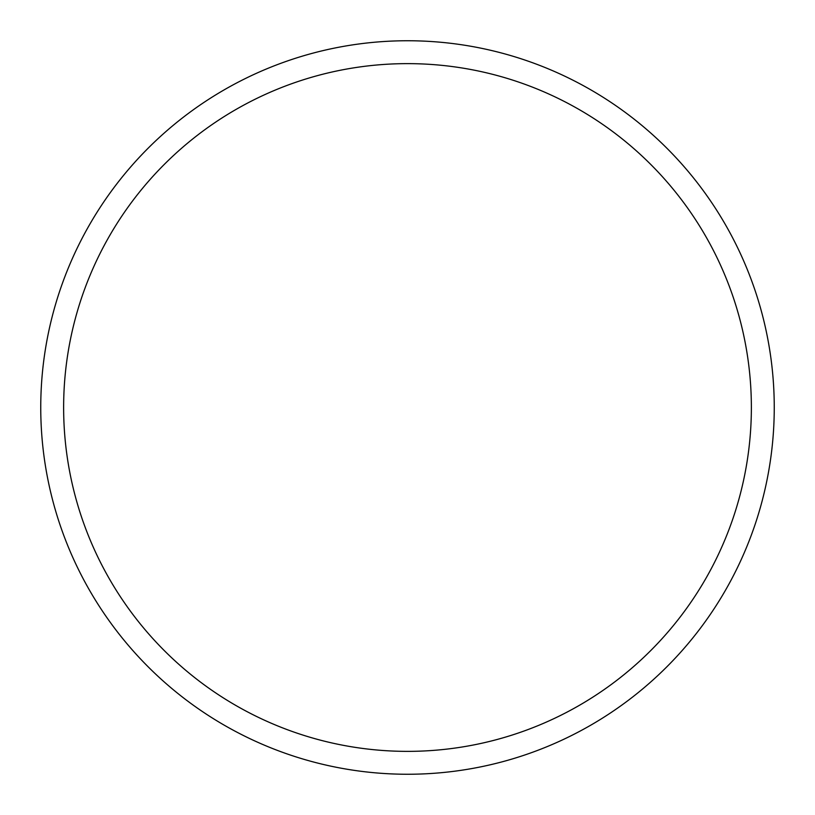 <?xml version="1.0" encoding="UTF-8"?>
<svg xmlns="http://www.w3.org/2000/svg" width="815" height="815" viewBox="0 0 815 815"><rect width="100%" height="100%" fill="white"/><g stroke="black" fill="none" stroke-linecap="round" stroke-linejoin="round"><path stroke-width="1.22" d="M40.75 407.5A366.75 366.75 0 0 0 407.5 774.25A366.75 366.75 0 0 0 774.25 407.5A366.75 366.75 0 0 0 407.5 40.75A366.75 366.75 0 0 0 40.75 407.5A366.75 366.75 0 0 0 407.5 774.25A366.75 366.75 0 0 0 774.25 407.5A366.75 366.75 0 0 0 407.5 40.75A366.75 366.75 0 0 0 40.75 407.5M63.631 407.5A343.869 343.869 0 0 0 407.5 751.369A343.869 343.869 0 0 0 751.369 407.5A343.869 343.869 0 0 0 407.5 63.631A343.869 343.869 0 0 0 63.631 407.5A343.869 343.869 0 0 0 407.5 751.369A343.869 343.869 0 0 0 751.369 407.5A343.869 343.869 0 0 0 407.5 63.631A343.869 343.869 0 0 0 63.631 407.5"/></g></svg>
